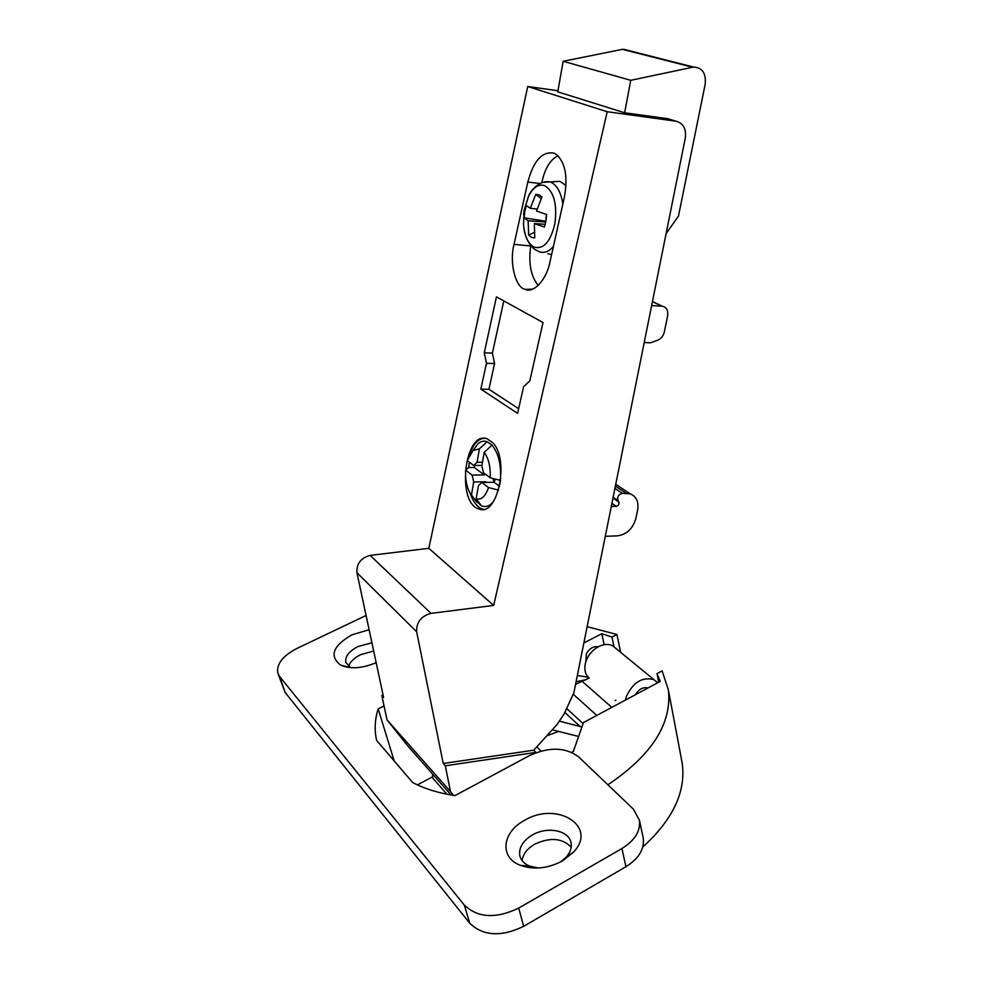 <?xml version="1.0" encoding="UTF-8"?>
<svg xmlns="http://www.w3.org/2000/svg" width="983" height="983" viewBox="0 0 983 983"><rect width="100%" height="100%" fill="white"/><g stroke="black" fill="none" stroke-linecap="round" stroke-linejoin="round"><path stroke-width="1.47" d="M492.839 478.463L494.154 482.075M473.056 450.484L478.057 443.677C480.957 441.232 483.992 440.568 487.163 441.674L479.372 448.875L472.958 450.558L467.257 460.634L473.745 465.487L481.94 465.401M473.745 465.487L477.074 462.293L482.481 462.256M490.21 477.787C490.664 466.937 488.649 458.459 484.189 452.364L481.854 465.844L483.489 472.762L490.21 477.787L500.445 480.404L499.991 484.103M495.223 479.077L494.056 482.272L481.805 482.469L478.451 485.602L476.153 498.885L481.449 505.803L475.428 500.421M486.204 482.395L485.885 481.768L473.695 481.965L472.098 475.096L484.275 474.936L484.238 473.327M499.536 486.376L494.056 482.272M484.189 452.364L492.004 445.127C498.565 453.261 501.379 465.02 500.445 480.404M479.372 448.875L477.074 462.293M474.519 465.475L474.31 467.478L484.275 474.936M474.31 467.478L468.682 467.527L465.647 470.193L472.098 475.096M465.647 470.193C465.205 479.09 466.618 486.634 469.874 492.815L476.718 502.092L478.561 502.043M473.695 481.965L471.435 495.199M485.774 482.407L485.885 481.768M476.153 498.885C481.387 500.187 485.504 496.403 488.502 487.556L498.565 490.136M481.805 482.469L488.502 487.556M493.712 501.17C489.927 506.073 485.848 507.609 481.449 505.803M478.991 508.985C497.558 517.23 509.87 459.823 492.815 442.792L487.236 438.848C464.517 429.817 456.112 503.222 478.991 508.985L483.673 509.268M470.169 493.343C473.106 501.834 477.111 507.031 482.174 508.899M484.496 438.344C478.07 438.639 473.13 444.107 469.677 454.736M487.163 441.674L492.004 445.127M468.682 467.527L469.382 462.219M493.663 605.43L607.211 111.73L527.724 86.504L428.809 548.317L493.663 605.43L431.033 613.367C421.093 616.083 416.313 622.227 416.657 631.811L443.235 763.496L533.769 750.189L535.968 752.376L535.538 752.855M549.989 261.834C546.867 278.988 533.953 293.585 525.389 289.407C515.522 287.933 509.108 262.78 514.048 244.362L527.81 182.076C533.486 160.868 542.174 151.198 553.834 153.078L555.85 154.085C565.225 161.888 568.063 176.289 564.365 197.264L549.989 261.834M529.788 380.949L543.021 322.535L496.44 296.878L484.287 352.823L486.45 363.305L480.834 389.108L517.599 413.351L523.62 386.638L529.788 380.949M666.081 233.671L678.467 216.113L705.18 84.255C706.224 73.307 702.354 67.581 693.593 67.053L630.754 80.311L624.647 112.787L667.69 118.66L676.009 121.204C683.308 123.17 686.404 128.785 685.298 138.05L573.851 692.818L564.119 713.904L557.226 724.274L533.769 750.189M676.009 121.204L607.211 111.73M615.739 484.275L630.115 493.835C636.394 496.427 638.901 501.809 637.635 509.956L635.89 518.422C632.892 528.682 626.736 534.494 617.422 535.858L605.282 536.325M667.69 118.66L670.676 119.57M644.209 342.551L650.451 342.809L657.529 340.278C661.055 338.803 663.328 336.014 664.348 331.91L667.641 315.801C668.342 310.419 666.535 307.212 662.223 306.168L651.643 305.541M611.291 506.442L616.218 506.306C618.479 505.667 619.339 504.242 618.811 502.043L612.974 498.062M630.115 493.835L622.3 493.343C618.528 494.412 617.078 496.784 617.951 500.47L618.811 502.043M624.647 112.787L557.791 91.849L563.136 61.278L622.411 49.347L629.857 50.846M527.724 86.504L557.988 90.731M630.754 80.311L563.136 61.278M428.809 548.317L370.161 555.395C360.884 557.889 356.473 563.652 356.927 572.708L383.603 697.438L381.809 695.448L383.137 695.264M443.235 763.496L445.299 765.794L450.484 791.585L387.056 719.888L381.809 695.448M453.495 795.37L450.484 791.585M445.299 765.794L535.968 752.376M387.056 719.888L407.761 745.925L451.037 794.964M541.031 751.061L536.767 746.871M558.602 731.413L546.695 735.898M586.028 679.683L576.063 681.76M577.328 675.493L587.625 677.164L589.075 678.123M432.545 774.014L432.753 778.094L446.921 794.215M604.127 644.713L601.805 633.728L583.865 642.943M615.125 700.621L615.837 700.24M585.856 661.608L586.396 653.621C589.493 648.375 593.413 646.114 598.168 646.839M432.68 776.791L417.406 784.864M394.208 760.953L378.172 708.878L384.058 705.917M366.069 615.469L296.977 648.424C282.809 655.796 276.42 664.004 277.808 673.036L279.663 676.562L464.332 905.134C477.885 917.962 495.997 918.945 518.705 908.083L621.92 848.538C634.785 840.514 640.633 831.114 639.466 820.326L633.396 809.156L578.655 756.885C565.495 747.055 549.03 746.662 529.296 755.706L454.982 795.591C438.774 793.183 424.656 788.821 412.639 782.517L376.636 740.408C374.277 730.16 374.793 719.654 378.172 708.878M607.875 784.79C651.999 755.067 672.151 723.414 668.354 689.833L662.124 670.885L657.013 673.601L660.22 681.428L583.484 722.542L573.335 751.454L571.725 752.327M601.805 633.728L611.979 637.033L616.943 634.477L587.134 626.675M614.031 646.925L611.979 637.033M657.013 673.601L658.671 682.263M681.293 758.372L682.251 763.472C686.011 791.893 672.851 819.724 642.784 846.965M616.943 634.477L620.592 652.319M376.157 662.64C362.322 668.477 350.476 669.3 340.609 665.11C329.084 656.042 332.844 645.954 351.865 634.834L369.129 629.734M524.627 820.314C556.71 800.789 598.18 826.125 573.544 852.126L562.46 860.936C547.838 868.591 533.769 870.041 520.253 865.273C499.008 857.336 502.301 831.851 524.627 820.314M642.919 836.631L643.287 838.376C644.467 849.238 638.692 858.687 625.95 866.711L523.681 926.318C501.183 937.168 483.181 936.123 469.69 923.184L285.107 692.425L278.115 673.933M373.675 651.029L360.54 654.703C354.089 657.959 350.095 661.854 348.535 666.4M571.172 847.199C562.35 838.069 550.234 837.049 534.85 844.127C527.33 848.538 523.079 854.006 522.071 860.543M522.428 865.482L522.624 866.134M350.587 667.666L345.795 662.419C344.947 656.558 349.014 651.25 358.009 646.519L371.918 642.784M538.34 868.001L529.665 866.146C524.197 863.824 520.916 860.297 519.798 855.566C518.717 847.555 522.944 840.674 532.467 834.923C547.42 826.064 569.231 830.426 571.074 842.923C571.897 847.727 570.287 852.445 566.245 857.115L560.605 861.944M635.288 694.797C638.852 689.095 643.103 686.822 648.006 687.977M657.664 682.804L653.941 679.646C642.194 676.599 632.978 682.3 626.269 696.775L625.507 700.031M575.534 684.389L589.186 678.061C584.996 674.326 583.841 668.981 585.733 662.026C588.043 655.157 592.368 650.009 598.684 646.568C603.869 644.062 608.526 643.804 612.63 645.782L616.108 648.633M581.936 726.953L559.696 721.276M552.213 729.804L578.606 736.451M530.82 245.529L530.734 245.983C528.313 263.284 530.82 276.432 538.254 285.414M551.574 254.695L547.85 253.675M552.557 181.781L559.978 181.339L565.987 185.529M558.012 155.781C550.21 159.541 544.803 168.535 541.805 182.764M562.866 204.009C561.01 192.422 557.042 185.173 550.959 182.236L550.124 181.929C540.134 179.864 530.918 189.94 528.596 196.047L524.197 210.264L523.497 224.259C524.553 235.981 528.006 243.563 533.867 246.991C543.488 249.793 550.505 241.965 554.916 223.485C557.3 204.218 553.945 191.636 544.877 185.738L544.754 185.689C538.696 183.71 533.302 187.163 528.596 196.047L524.246 209.821M524.197 210.116L523.607 214.712M524.75 211.492L526.261 205.545L530.316 208.273L535.723 194.401L538.979 194.781L541.94 197.03L536.546 211.026L546.609 214.503L545.97 220.978L544.398 227.012L534.347 223.596L534.764 237.935L531.545 237.407L528.645 235.06L528.141 220.77L524.148 217.821L524.75 211.492M535.723 194.401L541.154 198.627M537.099 209.072L530.316 208.273M546.278 214.392L545.921 221.261M524.148 217.821L545.897 221.261M534.224 232.504L528.645 235.06M534.347 223.596L545.246 224.271M528.141 220.77L545.762 222.023M518.643 408.707L488.932 389.268L480.834 389.108M488.932 389.268L494.572 363.55L486.45 363.305M494.572 363.55L492.397 353.106L484.287 352.823M492.397 353.106L503.8 300.933M615.37 486.106L626.085 493.257M622.3 493.343L614.916 488.391M613.146 497.201L617.951 500.47M611.905 503.357L616.218 506.306M652.429 301.658L661.805 306.131M622.411 49.347L692.573 67.213M356.927 572.708L416.657 631.811M523.681 926.318L518.705 908.083M621.92 848.538L625.95 866.711M464.332 905.134L469.69 923.184M285.107 692.425L279.663 676.562M611.795 707.379L582.403 681.551M573.212 694.207L596.792 715.415M583.103 723.635L566.613 708.485M564.82 712.38L580.154 726.548M370.161 555.395L431.033 613.367M530.734 245.983L514.048 244.362M527.81 182.076L540.072 183.502M538.598 251.415C543.624 253.663 548.575 251.98 553.429 246.364M559.978 181.339L543.071 182.347M472.958 450.558L478.057 443.677M662.223 306.168L652.454 301.511M693.593 67.053L623.382 49.199M587.625 677.164L588.854 678.233M682.251 763.472L668.354 689.833M643.287 838.376L639.466 820.326M345.991 663.034L345.795 662.419M350.39 667.555L340.609 665.11M519.798 855.566L520.118 856.771M566.245 857.115L573.544 852.126M529.665 866.146L520.253 865.273M653.941 679.646L612.63 645.782M532.651 289.113L525.389 289.407M537.431 250.763C529.382 247.9 524.308 234.47 523.853 227.687"/></g></svg>
